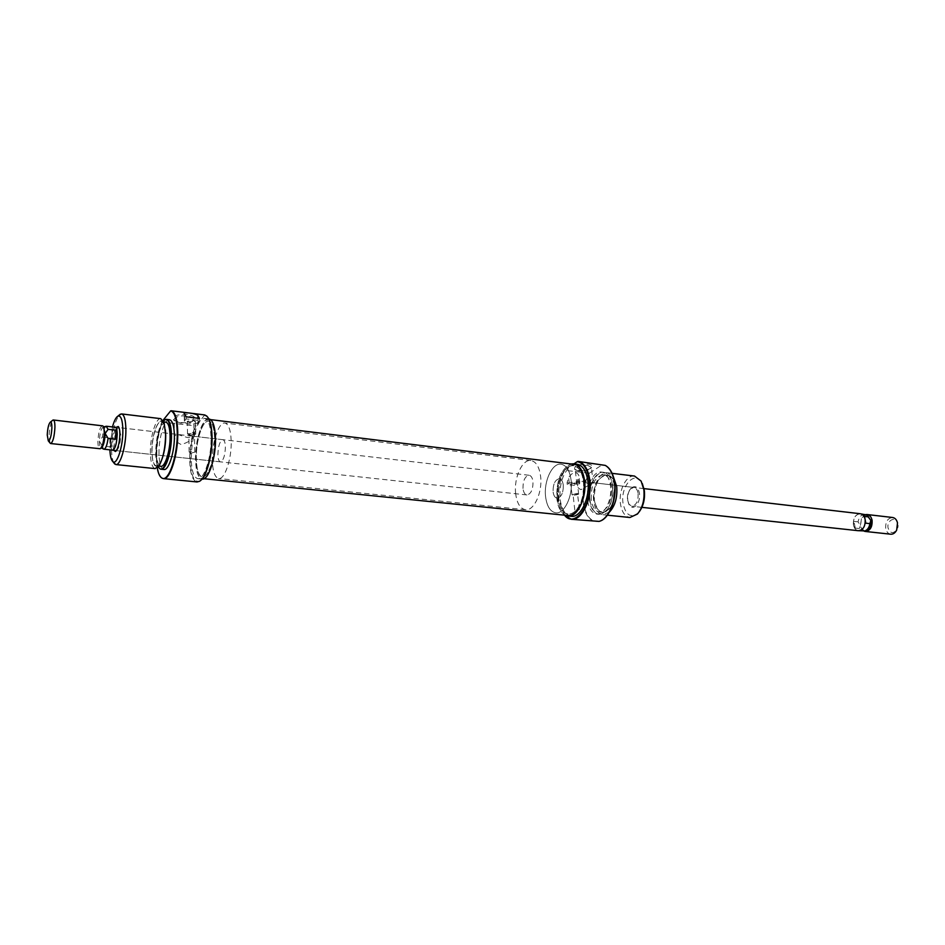 <?xml version="1.0" encoding="UTF-8"?>
<svg xmlns="http://www.w3.org/2000/svg" width="945" height="945" viewBox="0 0 945 945"><rect width="100%" height="100%" fill="white"/><g stroke="black" fill="none" stroke-linecap="round" stroke-linejoin="round"><path stroke-width="0.71" stroke-dasharray="4.72 3.54" d="M201.226 429.266C203.612 423.667 206.069 420.938 208.621 421.068C216.062 420.714 216.795 453.435 209.554 469.098C207.215 474.402 204.829 476.977 202.395 476.859C194.894 477.036 194.209 445.06 201.226 429.266M563.173 472.358C566.303 467.633 569.729 465.412 573.473 465.72C584.329 465.979 587.542 494.53 578.021 507.737C574.95 512.214 571.642 514.316 568.087 514.056C557.089 513.773 553.924 485.706 563.173 472.358M567.945 515.521C556.298 515.214 552.931 485.47 562.736 471.319C566.055 466.298 569.693 463.948 573.662 464.279M209.814 470.327C207.321 475.926 204.805 478.666 202.23 478.536C194.28 478.713 193.548 444.847 200.978 428.097C203.506 422.155 206.128 419.261 208.833 419.403C216.712 419.025 217.492 453.718 209.814 470.327M627.74 500.401L629.181 504.866C632.89 511.788 640.993 502.894 639.458 493.42C637.946 486.793 635.146 485.068 631.036 488.222C628.413 491.341 627.315 495.393 627.74 500.401M638.135 493.644C638.312 501.204 636.186 505.398 631.78 506.26L628.803 504.063L627.492 499.999C627.102 495.452 628.106 491.754 630.492 488.919L633.882 487.431C636.127 487.868 637.544 489.935 638.135 493.644M576.544 493.715L577.608 494.27L574.111 495.263L573.048 494.696L576.544 493.715M578.305 509.001L579.368 509.556L575.859 510.513L574.796 509.969L578.305 509.001M575.871 482.623L577.419 483.462L572.339 484.915L570.78 484.076L575.871 482.623M577.111 493.361L578.647 494.176L573.556 495.605L572.008 494.79L577.111 493.361M564.366 515.155L558.932 499.988C557.963 488.919 559.889 479.02 564.708 470.291L564.862 469.937C559.853 478.607 557.845 488.577 558.802 499.834L564.484 515.167M578.293 470.504C583.833 470.87 588.215 469.948 591.416 467.763C593.082 465.968 591.96 464.739 588.05 464.089C578.423 464.149 573.969 465.897 574.69 469.334L578.293 470.504M587.636 465.33L591.369 467.432L590.649 468.614C587.79 470.563 583.868 471.378 578.907 471.071L575.682 470.008L575.139 468.956C576.769 466.322 580.939 465.117 587.636 465.33M589.857 484.029L593.2 482.718L581.057 489.628C578.399 488.565 577.005 486.758 576.899 484.206C576.946 482.044 578.328 481.076 581.033 481.288L589.857 484.029M615.018 486.899C612.336 463.664 590.79 477.875 594.098 500.07C598.634 515.769 605.024 516.608 613.258 502.61M609.395 512.131L602.91 514.718C597.961 513.761 594.877 509.107 593.649 500.767C591.747 487.336 599.591 471.378 607.576 472.795L613.364 476.752M589.975 500.307C587.802 485.328 597.831 468.188 606.111 473.209C609.655 475.276 611.899 479.587 612.832 486.143C613.447 500.578 609.69 509.863 601.563 513.974C595.444 514.824 591.582 510.265 589.975 500.307M612.584 486.061C611.651 479.458 609.395 475.111 605.828 473.043L603.501 472.299C595.527 470.882 587.695 486.876 589.585 500.318C590.802 508.682 593.885 513.336 598.811 514.293L601.244 514.08C609.43 509.934 613.21 500.602 612.584 486.061M599.709 521.191L599.354 521.297C590.979 522.455 585.699 516.218 583.526 502.575C582.51 491.554 584.471 481.726 589.408 473.126L588.924 473.197C584.045 481.832 582.12 491.624 583.136 502.586C584.778 514.033 588.983 520.4 595.728 521.711M639.163 511.859L638.525 512.603C630.882 518.557 625.72 515.427 623.027 503.212C620.286 486.155 634.981 469.748 641.856 482.718L642.328 483.604M634.532 476.056C626.405 474.626 618.467 490.396 620.44 503.673C621.716 511.93 624.869 516.537 629.902 517.494M563.279 485.139C563.385 492.924 561.33 497.283 557.113 498.204C554.963 497.767 553.616 495.629 553.097 491.79C553.002 484.017 555.069 479.682 559.286 478.761C561.413 479.198 562.747 481.324 563.279 485.139C563.385 492.924 561.33 497.283 557.113 498.204C554.963 497.767 553.616 495.629 553.097 491.79C553.002 484.017 555.069 479.682 559.286 478.761C561.413 479.198 562.747 481.324 563.279 485.139M545.584 496.68C543.599 481.159 552.329 462.625 561.129 464.208C566.398 465.283 569.717 470.563 571.075 480.06C573.19 495.723 564.33 514.328 555.707 512.804C550.25 511.717 546.883 506.355 545.584 496.68C543.599 481.159 552.329 462.625 561.129 464.208C566.398 465.283 569.717 470.563 571.075 480.06C573.19 495.723 564.33 514.328 555.707 512.804C550.25 511.717 546.883 506.355 545.584 496.68M557.857 498.003C555.814 482.564 564.59 464.125 573.473 465.72C578.789 466.795 582.144 472.051 583.537 481.501C585.699 497.094 576.781 515.592 568.087 514.056C562.582 512.981 559.168 507.63 557.857 498.003M565.287 515.249C560.739 512.71 557.928 507.181 556.853 498.653C556.251 480.462 560.976 468.897 571.04 463.948M571.182 516.336C565.228 515.167 561.531 509.379 560.101 498.995C559.263 483.864 562.889 472.807 571.004 465.838L577.005 464.196M587.518 500.094C585.64 486.64 593.46 470.634 601.422 472.051C606.206 472.996 609.23 477.591 610.494 485.824C612.478 499.373 604.552 515.438 596.732 514.08C591.806 513.123 588.735 508.457 587.518 500.094M591.18 499.562C590.92 484.702 595.031 476.422 603.501 474.721C607.753 475.559 610.446 479.635 611.569 486.923C611.852 501.866 607.777 510.205 599.354 511.93C594.984 511.091 592.267 506.969 591.18 499.562M614.25 498.192C611.828 507.453 607.93 512.143 602.544 512.261C598.173 511.422 595.444 507.3 594.346 499.905C594.086 485.057 598.197 476.788 606.69 475.099C610.954 475.949 613.648 480.013 614.782 487.301L615.018 491.424M589.408 473.126L602.591 464.586L605.922 465.767M588.924 473.197L564.708 470.291M576.674 483.852L578.883 475.453C576.249 470.988 572.835 471.685 568.63 477.556L567.071 482.741L576.674 483.852L576.875 485.624L567.272 484.525L569.28 483.214C574.359 481.277 577.867 481.288 579.781 483.238L576.875 485.624M564.862 469.937L574.005 463.83M567.272 484.525L567.071 482.741M113.648 450.34L112.727 443.618C112.939 436.342 114.109 430.908 116.235 427.294M177.4 434.393L187.405 437.559L194.091 436.602C192.367 439.708 188.102 442.378 181.31 444.587C176.597 442.496 174.293 439.649 174.4 436.07L177.4 434.393L118.751 427.589C116.176 428.947 114.664 434.192 114.215 443.323C114.274 447.812 114.924 450.245 116.188 450.611L220.409 461.857C223.433 460.617 225.099 455.573 225.406 446.725C225.217 442.414 224.367 440.063 222.878 439.685C219.854 440.937 218.177 445.957 217.87 454.769C218.059 459.105 218.897 461.479 220.409 461.857M116.412 450.6L116.707 450.505C119.058 448.178 120.393 442.957 120.724 434.818L118.975 427.648M190.748 435.078L188.811 433.991L192.508 433.046L194.446 434.133L190.748 435.078M191.091 453.08L189.142 452.029L192.863 451.096L194.8 452.147L191.091 453.08M190.11 422.935L187.287 421.316L192.674 419.934L195.473 421.541L190.11 422.935M190.347 435.539L187.523 433.956L192.922 432.586L195.733 434.157L190.347 435.539M200.742 480.355L199.95 480.91C194.209 483.037 190.996 476.15 190.288 460.286C190.24 447.41 192.142 435.846 195.981 425.604L195.213 425.947C191.492 436.247 189.661 447.729 189.721 460.392C190.169 473.587 192.603 480.781 197.032 481.962M187.358 414.477C176.809 414.182 172.25 416.048 173.691 420.064L180.589 422.545C185.976 423.041 190.24 422.415 193.382 420.643C196.454 417.855 194.446 415.8 187.358 414.477M180.956 423.147L174.79 420.938L174.152 419.249C175.723 416.58 180.011 415.481 187.015 415.942C191.599 416.639 193.843 417.938 193.76 419.828L192.414 421.446L180.956 423.147M162.162 458.703L160.201 463.109C155.358 469.488 152.582 465.767 151.861 451.934C151.342 432.479 160.792 411.866 164.442 425.12L165.387 429.88M160.792 418.67C155.913 417.56 150.054 436.933 150.373 452.667C150.598 462.448 152.216 467.763 155.216 468.614M163.296 420.903C158.559 427.601 156.031 438.35 155.689 453.175C155.783 459.53 156.61 464.137 158.146 466.984M160.048 468.874C157.579 466.995 156.268 461.798 156.09 453.281C156.728 435.35 159.882 424.092 165.576 419.486M162.989 420.371L161.831 421.789C158.193 432.208 156.35 443.866 156.315 456.742L157.224 467.881M162.245 478.217C158.795 475.701 156.953 468.578 156.705 456.848C156.74 444.044 158.559 432.42 162.162 421.978L195.213 425.947M112.467 426.951L109.903 449.844M113.802 462.802C112.313 459.979 111.557 455.183 111.534 448.45C112.03 432.94 114.569 421.836 119.141 415.15M231.182 440.559C230.674 429.821 228.572 423.998 224.886 423.065C218.732 421.742 211.68 443.181 212.341 460.676C212.779 471.579 214.905 477.52 218.697 478.513C224.733 479.883 231.938 458.29 231.182 440.559M214.716 438.645C214.243 427.849 212.223 421.99 208.621 421.068C202.62 419.769 195.674 441.35 196.253 458.939C196.643 469.901 198.698 475.878 202.395 476.859C208.278 478.217 215.389 456.47 214.716 438.645M208.904 418.848C202.407 417.43 194.906 440.736 195.532 459.731C195.958 471.567 198.166 478.028 202.183 479.091M204.734 414.938L200.364 420.537C194.505 429.018 191.445 441.917 191.209 459.258C191.622 471.118 193.82 477.591 197.8 478.654C204.096 480.119 211.751 456.577 211.042 437.287C210.558 425.628 208.384 419.296 204.533 418.304L200.364 420.537L195.981 425.604M169.486 419.722C164.536 418.6 158.63 437.913 158.984 453.6C159.232 463.357 160.886 468.661 163.934 469.511M165.777 422.143C161.418 421.151 156.185 438.291 156.492 452.218C156.705 460.877 158.158 465.578 160.851 466.322M165.269 442.449L165.54 435.503C165.292 426.939 163.875 422.309 161.264 421.6C156.941 420.619 151.743 437.783 152.027 451.734C152.228 460.404 153.669 465.105 156.327 465.861C159.977 465.188 162.812 458.715 164.832 446.406M204.817 415.398L207.794 417.3M198.06 422.25C195.875 425.215 183.342 424.305 184.369 421.234L186.141 418.895L199.537 420.537L198.06 422.25L197.977 418.245M199.537 420.537L199.501 418.434M186.141 418.895L186.106 416.792M858.343 530.712C855.804 530.263 854.162 528.349 853.418 524.947C853.051 518.132 855.331 514.387 860.233 513.726M897.75 525.585L897.537 523.601C895.978 515.557 886.351 520.27 888.123 528.125C890.391 533.653 893.32 534.055 896.899 529.33L897.537 527.452M890.733 534.208C888.158 533.76 886.493 531.87 885.737 528.515C885.347 521.794 887.627 518.12 892.6 517.494M865.915 514.576L861.568 518.061L860.34 525.715L864.061 531.137M868.089 515.887C865.537 514.623 863.317 515.486 861.403 518.486L860.529 526.341C861.734 529.684 863.718 531.019 866.47 530.334M515.639 493.444C513.749 477.745 522.349 458.951 530.948 460.522C536.11 461.573 539.335 466.913 540.623 476.516C542.643 492.369 533.89 511.245 525.467 509.721C520.14 508.646 516.868 503.224 515.639 493.444M522.987 488.459C522.928 480.603 524.971 476.197 529.094 475.264C531.184 475.689 532.472 477.827 532.992 481.69C533.051 489.581 531.019 493.987 526.908 494.944C524.794 494.518 523.495 492.357 522.987 488.459M103.82 427.152L103.277 426.975C101.08 428.546 99.792 433.294 99.402 441.232L102.343 446.028L109.88 446.843L110.766 442.91C111.097 434.57 112.479 429.337 114.877 427.223M49.979 442.921L49.105 436.129C49.447 428.652 50.581 423.419 52.507 420.43M102.379 425.687C99.886 427.069 98.398 432.349 97.914 441.528C97.961 446.04 98.587 448.473 99.804 448.84M115.255 427.27C112.715 428.628 111.215 433.838 110.766 442.91C110.813 447.363 111.463 449.773 112.703 450.139M102.343 446.028L103.607 449.076M106.159 426.301C104.482 427.364 103.218 430.967 102.367 437.098L99.402 441.232C99.426 445.071 99.946 447.257 100.95 447.776L101.528 447.729M102.367 437.098L109.903 437.937L109.88 446.843M112.325 450.103C111.297 449.288 110.766 446.902 110.73 442.933L109.903 437.937M855.249 528.101L854.02 521.404L853.465 524.924C854.197 528.29 855.827 530.204 858.355 530.641C863.198 529.98 865.443 526.259 865.077 519.478C864.332 516.135 862.714 514.245 860.233 513.796C855.355 514.446 853.111 518.155 853.465 524.924L855.249 528.101L859.324 528.55L863.068 531.149M864.899 518.486L865.266 520.471M864.947 514.352C861.356 514.423 859.076 516.927 858.084 521.853L860.293 525.373L859.324 528.55M858.084 521.853L854.02 521.404M864.982 518.793L865.23 520.14M569.28 483.214L568.63 477.556M578.907 484.324L578.245 478.678M184.688 420.619L184.57 413.945M530.948 460.522L224.886 423.065M204.037 478.713L202.23 478.536M210.64 419.627L208.833 419.403M525.467 509.721L218.697 478.513M628.803 504.063L629.181 504.866M579.368 509.556L577.608 494.27M578.647 494.176L577.419 483.462M590.649 468.614L591.416 467.763M593.2 482.718L591.369 467.432M641.856 482.718L641.123 481.099M641.903 507.347L631.78 506.26M601.422 472.051L603.501 472.299M603.501 474.721L606.69 475.099M607.576 472.795L612.088 473.339M602.91 514.718L607.399 515.179M599.354 511.93L602.544 512.261M596.732 514.08L598.811 514.293M644.006 488.612L581.033 481.288M593.153 482.706L633.882 487.431M638.525 512.603L637.45 514.021M576.899 484.206L575.139 468.956M575.682 470.008L574.69 469.334M579.781 483.238L578.883 475.453M572.008 494.79L570.78 484.076M574.796 509.969L573.048 494.696M630.492 488.919L631.036 488.222M116.707 450.505L116.093 451.001M189.142 452.029L188.811 433.991M187.523 433.956L187.287 421.316M174.79 420.938L173.691 420.064M174.4 436.07L174.152 419.249M164.442 425.12L164.194 423.147M208.762 418.824L204.533 418.304M163.757 421.907L161.264 421.6M158.807 466.109L156.327 465.861M202.029 479.08L197.8 478.654M222.878 439.685L193.985 436.33M160.201 463.109L159.528 464.975M194.091 436.602L193.76 419.828M192.414 421.446L193.382 420.643M184.369 421.234L184.228 413.367M195.733 434.157L195.473 421.541M194.8 452.147L194.446 434.133M119.235 427.801L118.763 427.199M896.899 529.33L896.687 530.039M529.094 475.264L115.266 427.175M526.908 494.944L116.188 450.611M858.355 530.641L859.099 530.724M897.537 523.601L897.49 522.857M860.233 513.796L860.989 513.891"/><path stroke-width="1.42" d="M210.64 419.627L573.662 464.279C585.168 464.55 588.581 494.837 578.482 508.823C575.233 513.548 571.713 515.781 567.945 515.521L204.037 478.713M564.484 515.167C574.773 528.834 592.763 504.299 589.267 480.332C587.589 469.098 583.585 462.885 577.23 461.68L578.045 461.396C584.258 462.885 588.18 469.157 589.81 480.225C592.444 498.925 581.707 521.097 571.264 519.266L564.366 515.155M613.258 502.61L615.018 486.899M613.364 476.752L616.707 486.533C617.546 497.424 615.112 505.953 609.395 512.131M605.922 465.767C610.553 468.696 613.482 474.508 614.711 483.202C616.99 499.208 609.182 518.722 599.709 521.191M571.264 519.266L599.035 521.404C608.686 519.289 616.801 499.432 614.463 483.119C613.175 474.13 610.116 468.224 605.284 465.401L578.045 461.396M642.328 483.604L644.325 490.514C645.128 498.972 643.415 506.095 639.163 511.859M607.399 515.179L629.902 517.494L637.45 514.021C642.612 507.737 644.75 499.621 643.852 489.675L641.123 481.099L634.532 476.056L612.088 473.339M571.04 463.948L573.733 463.794C579.462 464.952 583.089 470.634 584.589 480.828C586.928 497.661 577.3 517.647 567.91 516.005L565.287 515.249M573.733 463.794L577.005 464.196C582.758 465.353 586.384 471.023 587.896 481.206C590.247 498.027 580.596 517.978 571.182 516.336L567.91 516.005M615.018 491.424L614.25 498.192M574.005 463.83L577.23 461.68M116.235 427.294L118.255 426.538C119.294 427.553 119.838 430.117 119.885 434.251C119.519 443.217 118.042 448.969 115.467 451.521L113.648 450.34M114.877 427.223L115.266 427.175C116.495 427.542 117.145 429.951 117.215 434.416C116.755 443.607 115.243 448.875 112.691 450.233L116.412 450.6M207.794 417.3C210.322 420.749 211.739 427.057 212.034 436.188C212.625 453.754 206.92 475.796 200.742 480.355M163.485 478.619L197.032 481.962L199.501 481.312C205.998 477.957 212.377 454.616 211.739 435.964C211.397 425.829 209.743 419.19 206.778 416.072L204.734 414.938L171.258 410.768C175.179 412.091 177.341 419.155 177.754 431.995C178.357 453.694 170.088 480.225 163.485 478.619L162.245 478.217M165.387 429.88L165.718 435.291C165.718 443.855 164.524 451.651 162.162 458.703M115.892 464.562L155.216 468.614L159.528 464.975C163.414 457.25 165.446 447.044 165.599 434.346L164.194 423.147L160.792 418.67L121.551 413.922C124.267 414.69 125.709 419.97 125.886 429.751C126.098 445.886 120.346 465.708 115.892 464.562L113.802 462.802M158.146 466.984L160.059 468.874C164.891 471.425 171.376 451.509 170.939 435.031C170.596 424.789 168.812 419.604 165.576 419.486L163.296 420.903M166.036 419.379L166.568 419.367C169.521 420.171 171.151 425.38 171.447 435.019C171.86 450.919 165.836 470.374 161.004 469.204L160.496 469.086M157.224 467.881C158.299 473.823 160.012 477.284 162.339 478.253C168.942 481.761 177.884 454.557 177.247 431.995C176.833 419.107 174.648 412.055 170.691 410.862L171.258 410.768M109.903 449.844C110.175 456.104 111.156 460.026 112.845 461.597C116.837 465.72 123.086 446.512 122.862 430.353C122.626 420.005 120.972 415.268 117.912 416.143C115.928 417.312 114.109 420.915 112.467 426.951M119.141 415.15L121.551 413.922M202.029 479.08L202.183 479.091C208.526 480.556 216.204 457.061 215.472 437.807C214.964 426.16 212.779 419.84 208.904 418.848L208.762 418.824M161.004 469.204L163.934 469.511C168.789 470.681 174.825 451.249 174.4 435.361C174.093 425.734 172.462 420.525 169.486 419.722L166.568 419.367M158.807 466.109L160.851 466.322C165.127 467.362 170.454 450.115 170.1 436.035C169.84 427.483 168.399 422.852 165.777 422.143L163.757 421.907M164.832 446.406L165.269 442.449M170.691 410.862L162.989 420.371M186.106 416.792L184.228 413.355C182.527 411.784 196.796 413.473 197.918 415.599L199.501 418.434L186.106 416.792M644.006 488.612L860.233 513.726C862.75 514.186 864.368 516.088 865.124 519.455C865.49 526.282 863.234 530.039 858.343 530.712L641.903 507.347M897.537 527.452L897.75 525.585M867.167 514.541L892.6 517.494C895.045 517.907 896.675 519.703 897.49 522.857L896.687 530.039C895.198 532.945 893.214 534.327 890.733 534.208L865.277 531.456C870.18 530.795 872.448 527.05 872.07 520.246C871.314 516.891 869.683 514.99 867.167 514.541L865.915 514.576M864.061 531.137L865.277 531.456M865.36 530.771L866.47 530.334C869.872 528.598 871.337 525.302 870.853 520.447L866.754 514.99L860.989 513.891M51.892 427.955C51.892 423.868 51.384 421.919 50.357 422.108C48.656 423.844 47.628 428.144 47.25 434.995L48.278 440.831C50.144 440.394 51.349 436.094 51.892 427.955M52.507 420.43L53.333 419.982C54.408 420.324 54.94 422.781 54.928 427.341C54.373 436.72 52.967 442.118 50.699 443.548L49.979 442.921M50.699 443.548L100.276 448.745C102.568 446.465 103.903 441.197 104.257 432.952C104.233 429.124 103.761 426.774 102.828 425.876L53.333 419.982M103.607 449.076L103.95 449.206C105.745 448.745 107.116 445.13 108.096 438.362L105.119 433.519L103.277 426.455M103.95 449.206L112.703 450.139C115.231 448.792 116.731 443.571 117.18 434.452L115.703 439.212L108.096 438.362M100.831 448.296L101.528 447.729C103.607 445.662 104.8 440.925 105.119 433.519L108.108 429.349L106.159 426.301M108.108 429.349L115.715 430.223L115.703 439.212M115.715 430.223L117.18 434.452C117.121 430.022 116.471 427.624 115.255 427.27L106.513 426.254M859.099 530.724L864.97 530.925C867.616 529.826 869.246 527.393 869.884 523.636L865.797 523.176L865.266 520.471M869.884 523.636L870.853 520.447L867.12 515.238M864.982 518.793L864.545 516.431L868.632 516.903M865.23 520.14L865.797 523.176M864.545 516.431L864.899 518.486M197.977 418.245L197.918 415.599M116.093 451.001L115.467 451.521M117.912 416.143L120.393 414.146M112.845 461.597L114.829 464.089M118.763 427.199L118.255 426.538M50.357 422.108L53.003 420.041M101.269 447.942L103.785 449.159M103.619 426.892L106.348 426.254M48.278 440.831L50.392 443.418"/></g></svg>
